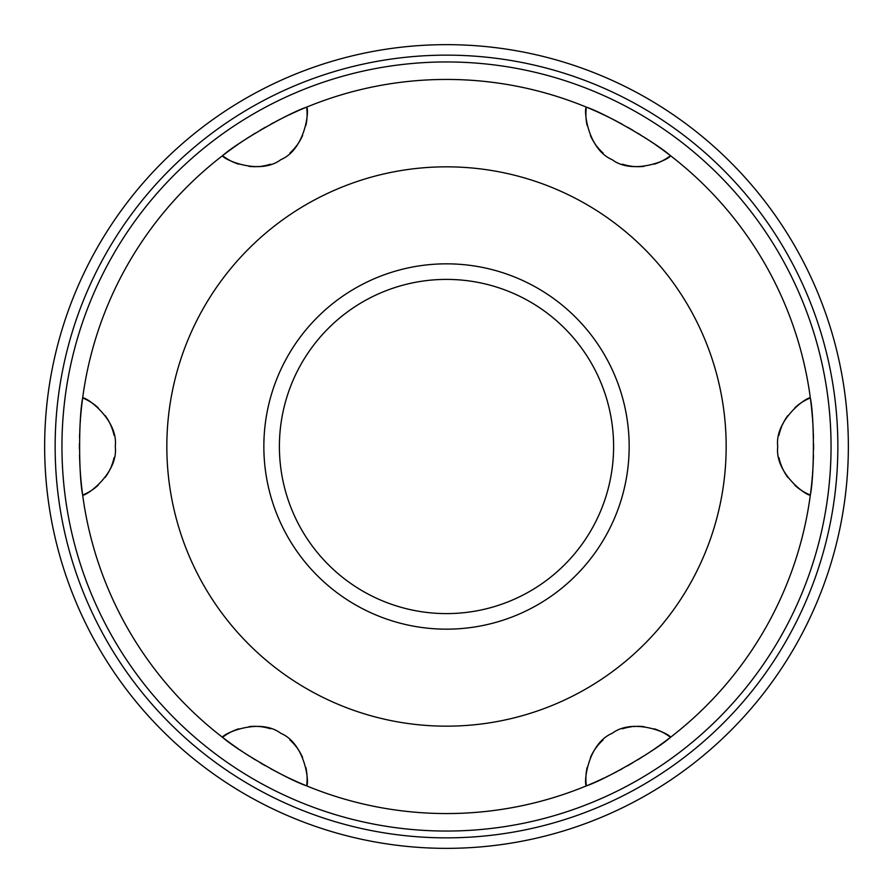 <?xml version="1.0" encoding="UTF-8"?>
<svg xmlns="http://www.w3.org/2000/svg" width="893" height="893" viewBox="0 0 893 893"><rect width="100%" height="100%" fill="white"/><g stroke="black" fill="none" stroke-linecap="round" stroke-linejoin="round"><path stroke-width="1.34" d="M446.5 848.35A401.85 401.85 0 0 0 848.35 446.5A401.85 401.85 0 0 0 446.5 44.65A401.85 401.85 0 0 0 44.65 446.5A401.85 401.85 0 0 0 446.5 848.35A401.85 401.85 0 0 1 44.65 446.5A401.85 401.85 0 0 1 446.5 44.65A401.85 401.85 0 0 1 848.35 446.5A401.85 401.85 0 0 1 446.5 848.35M79.444 449.291A367.068 367.068 0 0 1 79.444 443.441A367.068 367.068 0 0 0 79.444 449.291A367.068 367.068 0 0 1 79.444 443.441M79.544 437.592A367.068 367.068 0 0 1 79.667 433.339A367.068 367.068 0 0 0 79.544 437.592A367.068 367.068 0 0 1 79.667 433.339M79.756 431.308A367.068 367.068 0 0 1 80.091 424.499A367.068 367.068 0 0 0 79.756 431.308A367.068 367.068 0 0 1 80.091 424.499M80.18 423.081A367.068 367.068 0 0 1 80.448 419.197A367.068 367.068 0 0 0 80.18 423.081A367.068 367.068 0 0 1 80.448 419.197M80.582 417.466A367.068 367.068 0 0 1 81.821 404.752A367.068 367.068 0 0 0 80.582 417.466A367.068 367.068 0 0 1 81.821 404.752M81.855 404.44A367.068 367.068 0 0 1 82.413 399.818A367.068 367.068 0 0 0 81.855 404.44A367.068 367.068 0 0 1 82.413 399.818M224.043 154.522A367.068 367.068 0 0 1 227.793 151.71A367.068 367.068 0 0 0 224.043 154.522A367.068 367.068 0 0 1 227.793 151.71M228.061 151.509A367.068 367.068 0 0 1 238.509 144.052A367.068 367.068 0 0 0 228.061 151.509A367.068 367.068 0 0 1 238.509 144.052M239.815 143.148A367.068 367.068 0 0 1 243.343 140.781A367.068 367.068 0 0 0 239.815 143.148A367.068 367.068 0 0 1 243.343 140.781M244.381 140.089A367.068 367.068 0 0 1 250.129 136.372A367.068 367.068 0 0 0 244.381 140.089A367.068 367.068 0 0 1 250.129 136.372M251.837 135.312A367.068 367.068 0 0 1 255.476 133.057A367.068 367.068 0 0 0 251.837 135.312A367.068 367.068 0 0 1 255.476 133.057M260.488 130.054A367.068 367.068 0 0 1 265.567 127.13A367.068 367.068 0 0 0 260.488 130.054A367.068 367.068 0 0 1 265.567 127.13M270.679 124.283A367.068 367.068 0 0 1 274.118 122.43A367.068 367.068 0 0 0 270.679 124.283A367.068 367.068 0 0 1 274.118 122.43M276.216 121.325A367.068 367.068 0 0 1 282.3 118.211A367.068 367.068 0 0 0 276.216 121.325A367.068 367.068 0 0 1 282.3 118.211M283.695 117.519A367.068 367.068 0 0 1 286.977 115.911A367.068 367.068 0 0 0 283.695 117.519A367.068 367.068 0 0 1 286.977 115.911M288.64 115.119A367.068 367.068 0 0 1 300.271 109.817A367.068 367.068 0 0 0 288.64 115.119A367.068 367.068 0 0 1 300.271 109.817M300.584 109.683A367.068 367.068 0 0 1 304.881 107.852A367.068 367.068 0 0 0 300.584 109.683A367.068 367.068 0 0 1 304.881 107.852M588.141 107.863A367.068 367.068 0 0 1 592.461 109.705A367.068 367.068 0 0 0 588.141 107.863A367.068 367.068 0 0 1 592.461 109.705M592.773 109.839A367.068 367.068 0 0 1 604.483 115.175A367.068 367.068 0 0 0 592.773 109.839A367.068 367.068 0 0 1 604.483 115.175M605.856 115.833A367.068 367.068 0 0 1 609.886 117.798A367.068 367.068 0 0 0 605.856 115.833A367.068 367.068 0 0 1 609.886 117.798M610.857 118.289A367.068 367.068 0 0 1 616.963 121.415A367.068 367.068 0 0 0 610.857 118.289A367.068 367.068 0 0 1 616.963 121.415M618.358 122.151A367.068 367.068 0 0 1 622.51 124.384A367.068 367.068 0 0 0 618.358 122.151A367.068 367.068 0 0 1 622.51 124.384M627.612 127.23A367.068 367.068 0 0 1 632.668 130.155A367.068 367.068 0 0 0 627.612 127.23A367.068 367.068 0 0 1 632.668 130.155M637.691 133.157A367.068 367.068 0 0 1 641.23 135.345A367.068 367.068 0 0 0 637.691 133.157A367.068 367.068 0 0 1 641.23 135.345M643.016 136.473A367.068 367.068 0 0 1 648.742 140.179A367.068 367.068 0 0 0 643.016 136.473A367.068 367.068 0 0 1 648.742 140.179M649.959 140.982A367.068 367.068 0 0 1 653.118 143.114A367.068 367.068 0 0 0 649.959 140.982A367.068 367.068 0 0 1 653.118 143.114M654.591 144.119A367.068 367.068 0 0 1 664.995 151.553A367.068 367.068 0 0 0 654.591 144.119A367.068 367.068 0 0 1 664.995 151.553M665.252 151.732A367.068 367.068 0 0 1 668.969 154.534A367.068 367.068 0 0 0 665.252 151.732A367.068 367.068 0 0 1 668.969 154.534M810.587 399.841A367.068 367.068 0 0 1 811.157 404.507A367.068 367.068 0 0 0 810.587 399.841A367.068 367.068 0 0 1 811.157 404.507M811.19 404.83A367.068 367.068 0 0 1 812.429 417.645A367.068 367.068 0 0 0 811.19 404.83A367.068 367.068 0 0 1 812.429 417.645M812.541 419.152A367.068 367.068 0 0 1 812.853 423.65A367.068 367.068 0 0 0 812.541 419.152A367.068 367.068 0 0 1 812.853 423.65M812.92 424.722A367.068 367.068 0 0 1 813.266 431.576A367.068 367.068 0 0 0 812.92 424.722A367.068 367.068 0 0 1 813.266 431.576M813.322 433.116A367.068 367.068 0 0 1 813.467 437.871A367.068 367.068 0 0 0 813.322 433.116A367.068 367.068 0 0 1 813.467 437.871M813.556 443.709A367.068 367.068 0 0 1 813.556 449.559A367.068 367.068 0 0 0 813.556 443.709A367.068 367.068 0 0 1 813.556 449.559M813.456 455.397A367.068 367.068 0 0 1 813.333 459.627A367.068 367.068 0 0 0 813.456 455.397A367.068 367.068 0 0 1 813.333 459.627M813.255 461.681A367.068 367.068 0 0 1 812.909 468.49A367.068 367.068 0 0 0 813.255 461.681A367.068 367.068 0 0 1 812.909 468.49M812.82 469.919A367.068 367.068 0 0 1 812.552 473.77A367.068 367.068 0 0 0 812.82 469.919A367.068 367.068 0 0 1 812.552 473.77M812.418 475.522A367.068 367.068 0 0 1 811.19 488.237A367.068 367.068 0 0 0 812.418 475.522A367.068 367.068 0 0 1 811.19 488.237M811.145 488.56A367.068 367.068 0 0 1 810.587 493.182A367.068 367.068 0 0 0 811.145 488.56A367.068 367.068 0 0 1 810.587 493.182M668.957 738.478A367.068 367.068 0 0 1 665.218 741.29A367.068 367.068 0 0 0 668.957 738.478A367.068 367.068 0 0 1 665.218 741.29M664.95 741.48A367.068 367.068 0 0 1 654.502 748.948A367.068 367.068 0 0 0 664.95 741.48A367.068 367.068 0 0 1 654.502 748.948M653.196 749.83A367.068 367.068 0 0 1 649.658 752.219A367.068 367.068 0 0 0 653.196 749.83A367.068 367.068 0 0 1 649.658 752.219M648.631 752.899A367.068 367.068 0 0 1 642.882 756.617A367.068 367.068 0 0 0 648.631 752.899A367.068 367.068 0 0 1 642.882 756.617M641.196 757.677A367.068 367.068 0 0 1 637.524 759.943A367.068 367.068 0 0 0 641.196 757.677A367.068 367.068 0 0 1 637.524 759.943M632.512 762.946A367.068 367.068 0 0 1 627.433 765.87A367.068 367.068 0 0 0 632.512 762.946A367.068 367.068 0 0 1 627.433 765.87M622.321 768.717A367.068 367.068 0 0 1 618.849 770.581A367.068 367.068 0 0 0 622.321 768.717A367.068 367.068 0 0 1 618.849 770.581M616.773 771.686A367.068 367.068 0 0 1 610.7 774.789A367.068 367.068 0 0 0 616.773 771.686A367.068 367.068 0 0 1 610.7 774.789M609.316 775.481A367.068 367.068 0 0 1 606.012 777.1A367.068 367.068 0 0 0 609.316 775.481A367.068 367.068 0 0 1 606.012 777.1M604.36 777.892A367.068 367.068 0 0 1 592.718 783.183A367.068 367.068 0 0 0 604.36 777.892A367.068 367.068 0 0 1 592.718 783.183M592.416 783.317A367.068 367.068 0 0 1 588.119 785.148A367.068 367.068 0 0 0 592.416 783.317A367.068 367.068 0 0 1 588.119 785.148M304.87 785.137A367.068 367.068 0 0 1 300.539 783.295A367.068 367.068 0 0 0 304.87 785.137A367.068 367.068 0 0 1 300.539 783.295M300.238 783.172A367.068 367.068 0 0 1 288.528 777.825A367.068 367.068 0 0 0 300.238 783.172A367.068 367.068 0 0 1 288.528 777.825M287.166 777.178A367.068 367.068 0 0 1 283.114 775.191A367.068 367.068 0 0 0 287.166 777.178A367.068 367.068 0 0 1 283.114 775.191M282.155 774.711A367.068 367.068 0 0 1 276.049 771.585A367.068 367.068 0 0 0 282.155 774.711A367.068 367.068 0 0 1 276.049 771.585M274.676 770.86A367.068 367.068 0 0 1 270.49 768.616A367.068 367.068 0 0 0 274.676 770.86A367.068 367.068 0 0 1 270.49 768.616M265.388 765.77A367.068 367.068 0 0 1 260.332 762.845A367.068 367.068 0 0 0 265.388 765.77A367.068 367.068 0 0 1 260.332 762.845M255.309 759.843A367.068 367.068 0 0 1 251.737 757.632A367.068 367.068 0 0 0 255.309 759.843A367.068 367.068 0 0 1 251.737 757.632M249.973 756.527A367.068 367.068 0 0 1 244.247 752.821A367.068 367.068 0 0 0 249.973 756.527A367.068 367.068 0 0 1 244.247 752.821M243.041 752.018A367.068 367.068 0 0 1 239.86 749.874A367.068 367.068 0 0 0 243.041 752.018A367.068 367.068 0 0 1 239.86 749.874M238.409 748.881A367.068 367.068 0 0 1 227.994 741.447A367.068 367.068 0 0 0 238.409 748.881A367.068 367.068 0 0 1 227.994 741.447M227.748 741.268A367.068 367.068 0 0 1 224.031 738.466A367.068 367.068 0 0 0 227.748 741.268A367.068 367.068 0 0 1 224.031 738.466M82.413 493.159A367.068 367.068 0 0 1 81.843 488.504A367.068 367.068 0 0 0 82.413 493.159A367.068 367.068 0 0 1 81.843 488.504M81.81 488.181A367.068 367.068 0 0 1 80.571 475.366A367.068 367.068 0 0 0 81.81 488.181A367.068 367.068 0 0 1 80.571 475.366M80.459 473.87A367.068 367.068 0 0 1 80.147 469.338A367.068 367.068 0 0 0 80.459 473.87A367.068 367.068 0 0 1 80.147 469.338M80.08 468.278A367.068 367.068 0 0 1 79.745 461.435A367.068 367.068 0 0 0 80.08 468.278A367.068 367.068 0 0 1 79.745 461.435M79.678 459.928A367.068 367.068 0 0 1 79.533 455.14A367.068 367.068 0 0 0 79.678 459.928A367.068 367.068 0 0 1 79.533 455.14M446.5 613.603A167.103 167.103 0 0 0 613.603 446.5A167.103 167.103 0 0 0 446.5 279.397A167.103 167.103 0 0 0 279.397 446.5A167.103 167.103 0 0 0 446.5 613.603M810.342 397.954C814.416 417.913 814.371 475.433 810.342 495.046C807.417 496.631 774.465 473.402 777.736 446.556C774.365 419.732 807.395 396.358 810.342 397.954A367.068 367.068 0 0 0 670.464 155.672C670.364 159.01 633.762 175.932 612.163 159.668C587.259 149.187 583.52 108.89 586.377 107.138C605.722 113.601 655.462 142.367 670.464 155.672A52.441 52.441 0 0 1 654.245 164.2A52.441 52.441 0 0 0 670.464 155.672A367.068 367.068 0 0 1 810.342 397.954A52.441 52.441 0 0 0 794.815 407.777A52.441 52.441 0 0 1 810.342 397.954M670.464 737.328C655.317 750.756 605.432 779.533 586.377 785.862C583.542 784.11 587.203 743.902 612.14 733.343C633.807 717.057 670.375 734.013 670.464 737.328A367.068 367.068 0 0 0 810.342 495.046A52.441 52.441 0 0 1 794.859 485.267A52.441 52.441 0 0 0 810.342 495.046A367.068 367.068 0 0 1 670.464 737.328A52.441 52.441 0 0 0 654.256 728.811A52.441 52.441 0 0 1 670.464 737.328M446.5 79.432A367.068 367.068 0 0 1 586.377 107.138A52.441 52.441 0 0 0 587.125 125.489A52.441 52.441 0 0 1 586.377 107.138A367.068 367.068 0 0 0 306.623 107.138C309.469 108.89 305.797 149.098 280.86 159.657C259.204 175.943 222.636 158.999 222.536 155.672C237.705 142.233 287.546 113.489 306.623 107.138A52.441 52.441 0 0 1 305.886 125.466A52.441 52.441 0 0 0 306.623 107.138M446.5 813.568A367.068 367.068 0 0 0 586.377 785.862A52.441 52.441 0 0 1 587.114 767.545A52.441 52.441 0 0 0 586.377 785.862A367.068 367.068 0 0 1 306.623 785.862C287.3 779.41 237.516 750.622 222.536 737.328A367.068 367.068 0 0 1 82.658 495.046C78.595 475.109 78.629 417.544 82.658 397.954A367.068 367.068 0 0 1 222.536 155.672A52.441 52.441 0 0 0 238.744 164.2A52.441 52.441 0 0 1 222.536 155.672M787.838 477.442A52.441 52.441 0 0 1 782.391 468.099A52.441 52.441 0 0 0 787.838 477.442M782.201 467.664A52.441 52.441 0 0 1 778.942 457.685A52.441 52.441 0 0 0 782.201 467.664M778.919 435.416A52.441 52.441 0 0 1 781.777 426.318A52.441 52.441 0 0 0 778.919 435.416M782.346 424.99A52.441 52.441 0 0 1 787.782 415.636A52.441 52.441 0 0 0 782.346 424.99M590.385 757.543A52.441 52.441 0 0 1 595.776 748.144A52.441 52.441 0 0 0 590.385 757.543M596.1 747.687A52.441 52.441 0 0 1 603.088 739.951A52.441 52.441 0 0 0 596.1 747.687M622.399 728.811A52.441 52.441 0 0 1 631.318 726.802A52.441 52.441 0 0 0 622.399 728.811M633.159 726.589A52.441 52.441 0 0 1 643.987 726.634A52.441 52.441 0 0 0 633.159 726.589M82.658 397.954A52.441 52.441 0 0 1 98.141 407.733A52.441 52.441 0 0 0 82.658 397.954C85.583 396.369 118.546 419.587 115.264 446.444C118.635 473.279 85.605 496.642 82.658 495.046A52.441 52.441 0 0 0 98.185 485.234A52.441 52.441 0 0 1 82.658 495.046M222.536 737.328A52.441 52.441 0 0 1 238.755 728.8A52.441 52.441 0 0 0 222.536 737.328C222.636 734.001 259.238 717.068 280.837 733.332C305.752 743.824 309.48 784.11 306.623 785.862A52.441 52.441 0 0 0 305.886 767.511A52.441 52.441 0 0 1 306.623 785.862M302.615 135.468A52.441 52.441 0 0 1 297.235 144.856A52.441 52.441 0 0 0 302.615 135.468M296.867 145.358A52.441 52.441 0 0 1 289.924 153.049A52.441 52.441 0 0 0 296.867 145.358M270.612 164.189A52.441 52.441 0 0 1 261.772 166.187A52.441 52.441 0 0 0 270.612 164.189M259.852 166.411A52.441 52.441 0 0 1 249.024 166.366A52.441 52.441 0 0 0 259.852 166.411M105.162 415.546A52.441 52.441 0 0 1 110.609 424.901A52.441 52.441 0 0 0 105.162 415.546M110.788 425.28A52.441 52.441 0 0 1 114.058 435.315A52.441 52.441 0 0 0 110.788 425.28M114.081 457.584A52.441 52.441 0 0 1 111.201 466.749A52.441 52.441 0 0 0 114.081 457.584M110.654 468.01A52.441 52.441 0 0 1 105.218 477.375A52.441 52.441 0 0 0 110.654 468.01M249.035 726.634A52.441 52.441 0 0 1 259.852 726.589A52.441 52.441 0 0 0 249.035 726.634M260.923 726.701A52.441 52.441 0 0 1 270.59 728.811A52.441 52.441 0 0 0 260.923 726.701M289.89 739.929A52.441 52.441 0 0 1 296.376 746.983A52.441 52.441 0 0 0 289.89 739.929M297.202 748.111A52.441 52.441 0 0 1 302.593 757.498A52.441 52.441 0 0 0 297.202 748.111M446.5 629.163A182.663 182.663 0 0 1 263.848 446.5A182.663 182.663 0 0 1 446.5 263.837A182.663 182.663 0 0 1 629.163 446.5A182.663 182.663 0 0 1 446.5 629.163M643.965 166.366A52.441 52.441 0 0 1 633.148 166.411A52.441 52.441 0 0 0 643.965 166.366M632.021 166.288A52.441 52.441 0 0 1 622.41 164.189A52.441 52.441 0 0 0 632.021 166.288M603.11 153.071A52.441 52.441 0 0 1 596.658 146.061A52.441 52.441 0 0 0 603.11 153.071M595.798 144.9A52.441 52.441 0 0 1 590.407 135.513A52.441 52.441 0 0 0 595.798 144.9M446.5 837.857A391.357 391.357 0 0 0 837.857 446.5A391.357 391.357 0 0 0 446.5 55.143A391.357 391.357 0 0 0 55.143 446.5A391.357 391.357 0 0 0 446.5 837.857M831.048 446.5A384.548 384.548 0 0 0 446.5 61.952A384.548 384.548 0 0 0 61.952 446.5A384.548 384.548 0 0 0 446.5 831.048A384.548 384.548 0 0 0 831.048 446.5M446.5 726.165A279.665 279.665 0 0 0 726.165 446.5A279.665 279.665 0 0 0 446.5 166.835A279.665 279.665 0 0 0 166.835 446.5A279.665 279.665 0 0 0 446.5 726.165"/></g></svg>

